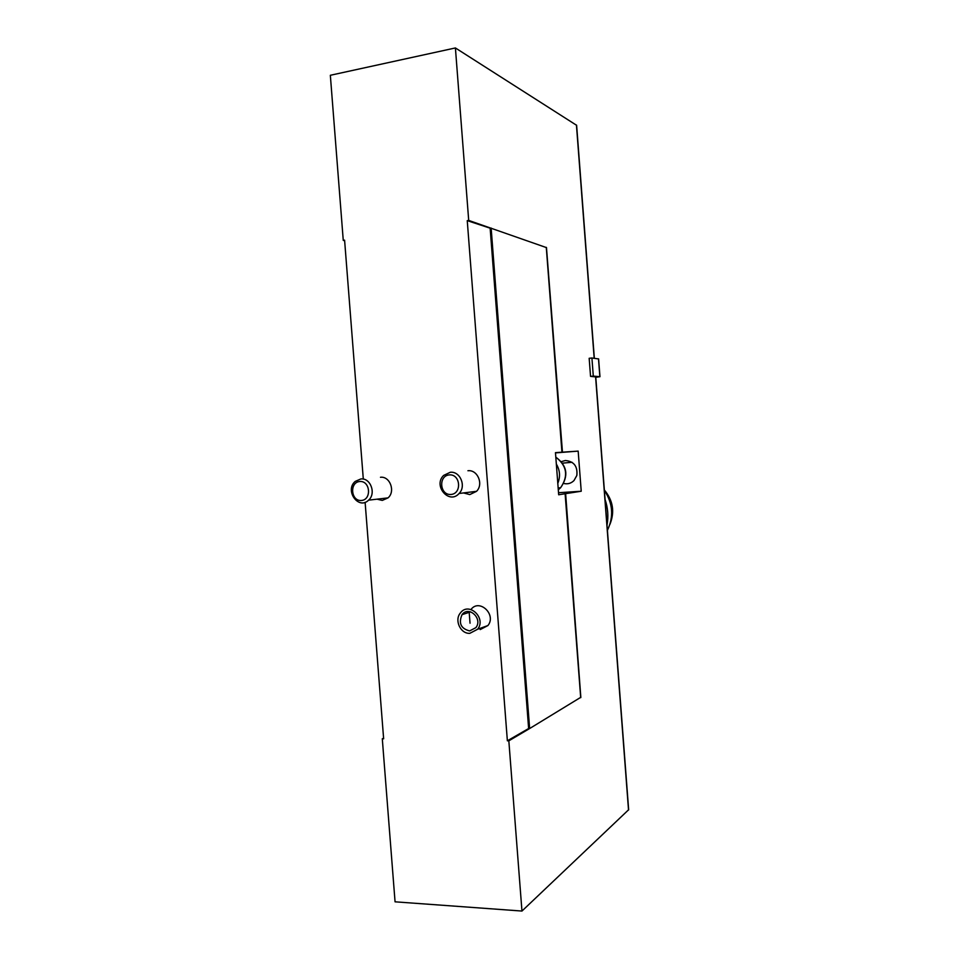 <?xml version="1.0" encoding="UTF-8"?>
<svg xmlns="http://www.w3.org/2000/svg" width="959" height="959" viewBox="0 0 959 959"><rect width="100%" height="100%" fill="white"/><g stroke="black" fill="none" stroke-linecap="round" stroke-linejoin="round"><path stroke-width="1.44" d="M604.35 489.989C613.065 500.394 614.911 511.878 609.912 524.417M604.386 490.421C612.897 503.295 613.916 516.613 607.419 530.351M605.069 499.483C607.934 507.898 608.593 516.457 607.023 525.124M576.623 125.317L455.405 47.95L330.34 75.281L343.262 240.385L344.641 240.709M595.755 376.923L590.552 376.384L589.174 358.294L591.919 357.995L593.297 376.108L590.552 376.384M546.402 247.59L468.699 220.414L455.405 47.95M580.818 697.133L565.63 493.657L581.226 491.236L578.169 451.114L562.465 452.168L546.474 247.614M580.674 697.373L529.632 728.54L508.833 740.827L507.371 740.804L528.637 728.528L490.145 228.182L467.249 220.642L468.699 220.414M628.66 809.72L521.96 911.05L508.833 740.827M565.63 493.657L558.677 494.772L557.802 483.348C560.5 476.695 560.008 470.27 556.34 464.06L557.802 483.348M556.34 464.06L555.465 452.636L562.465 452.168M529.632 728.54L491.14 228.038M469.347 612.286L469.634 611.638M470.989 609.492C479.32 598.212 496.774 614.623 487.927 625.544L480.207 629.584M467.932 470.737C477.594 469.49 483.804 484.271 476.539 491.32L469.778 494.592L463.533 492.938M380.471 477.27C389.977 476.024 395.659 491.464 388.035 497.877L382.281 500.418L377.007 499.171M507.371 740.804L467.249 220.642M363.305 479.116L344.593 240.17L343.262 240.385M521.96 911.05L395.06 901.82L382.293 738.766L383.636 738.79L365.115 502.288M382.293 738.766L383.588 738.178M470.042 623.23L469.215 612.621M563.724 483.456C567.644 484.379 571.061 483.42 573.997 480.555L576.827 475.484C577.774 466.35 573.962 461.351 565.366 460.5L561.399 461.627M555.477 452.9L578.169 451.114M558.522 492.722L581.226 491.236M360.836 478.961L355.238 481.394C344.389 490.325 358.498 510.32 368.58 500.166C376.372 493.573 370.546 477.678 360.836 478.961M359.817 481.502C349.316 482.197 350.814 501.281 361.303 500.49C371.864 499.891 370.354 480.627 359.817 481.502M450.262 472.284L443.645 475.412C432.761 485.662 449.136 504.949 459.085 493.489C466.518 486.237 460.152 471.013 450.262 472.284M449.363 474.897C438.191 475.628 439.713 495.323 450.874 494.472C462.106 493.837 460.572 473.962 449.363 474.897M469.814 633.336C460.524 633.971 454.146 620.185 460.368 612.993C468.723 601.317 486.657 618.052 477.642 629.236L469.814 633.336M469.622 630.914C460.907 628.636 458.39 623.218 462.046 614.659C468.735 605.285 483.12 618.711 475.868 627.654L469.622 630.914M598.5 358.918L591.919 357.995M595.779 377.295L599.962 376.707L593.297 376.108M594.184 358.282L576.443 125.042M628.529 810.031L595.599 376.875M580.698 697.673L565.115 493.765M561.938 452.204L546.282 247.35M558.306 489.797L560.643 487.687C568.591 475.916 566.985 465.738 555.8 457.143C567.272 465.642 568.879 475.832 560.643 487.687L558.162 488.035M599.854 376.683L598.5 358.822M594.34 358.306L576.623 125.257M580.842 697.517L565.271 493.729M562.106 452.192L546.462 247.47M628.66 809.792L595.755 376.911M388.035 497.877L368.58 500.166M476.539 491.32L459.085 493.489M562.549 463.137L572.043 462.286M477.642 629.236L487.927 625.544M462.046 614.659L470.641 611.866M599.962 376.707L598.608 358.858"/></g></svg>
